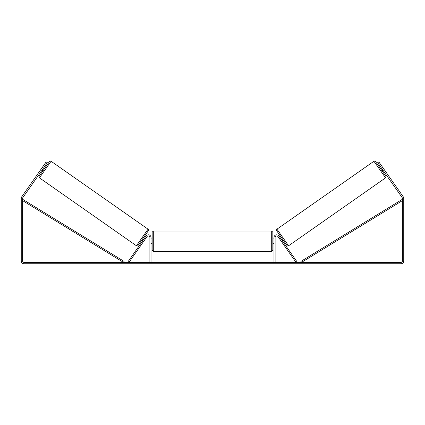 <?xml version="1.0" encoding="UTF-8"?>
<svg xmlns="http://www.w3.org/2000/svg" width="425" height="425" viewBox="0 0 425 425"><rect width="100%" height="100%" fill="white"/><g stroke="black" fill="none" stroke-linecap="round" stroke-linejoin="round"><path stroke-width="0.64" d="M151.029 262.368L151.029 237.554A2.731 2.731 0 0 0 146.057 235.987L128.042 261.715L128.972 262.368L146.992 236.64A1.594 1.594 0 0 1 149.887 237.554L149.887 262.368M275.113 262.368L275.113 237.554A1.594 1.594 0 0 1 278.008 236.64L296.028 262.368L296.958 261.715L278.943 235.987A2.731 2.731 0 0 0 273.971 237.554L273.971 262.368M276.951 229.171A1.137 1.137 0 0 0 276.67 230.754L286.987 245.491A1.137 1.137 0 0 0 288.575 245.772L276.951 229.171L373.931 161.261A1.137 1.137 0 0 1 375.519 161.542L379.371 167.046L380.301 166.393M382.914 170.122L381.979 170.776L385.836 176.279L375.519 161.542M288.575 245.772L385.555 177.863A1.137 1.137 0 0 0 385.836 176.279M279.592 236.911L280.521 236.258M282.205 240.64L283.135 239.987M279.963 237.442L281.828 240.109M380.678 166.924L382.543 169.591M43.393 168.258L42.272 167.471L46.192 161.877L47.308 162.663L22.865 197.572A1.365 1.365 0 0 0 22.615 198.358L22.615 261.003A1.365 1.365 0 0 0 23.981 262.368L401.019 262.368A1.365 1.365 0 0 0 402.385 261.003L402.385 198.358A1.365 1.365 0 0 0 402.135 197.572L377.692 162.663L378.808 161.877L382.728 167.471L381.608 168.258M42.272 167.471L21.744 196.791A2.731 2.731 0 0 0 21.25 198.358L21.25 261.003A2.731 2.731 0 0 0 23.981 263.739L401.019 263.739A2.731 2.731 0 0 0 403.75 261.003L403.75 198.358A2.731 2.731 0 0 0 403.256 196.791L382.728 167.471M51.069 161.261A1.137 1.137 0 0 0 49.481 161.542L39.164 176.279A1.137 1.137 0 0 0 39.445 177.863L136.425 245.772A1.137 1.137 0 0 0 138.013 245.491L148.33 230.754A1.137 1.137 0 0 0 148.049 229.171L51.069 161.261L39.445 177.863M45.629 167.046L44.699 166.393M44.322 166.924L42.458 169.591M43.021 170.776L42.086 170.122M145.408 236.911L144.479 236.258M142.795 240.64L141.865 239.987M145.037 237.442L143.172 240.109M152.166 241.198L152.166 232.204L153.303 231.067L153.303 251.329L152.166 250.192L152.166 241.198M272.834 232.204L272.834 250.192L271.697 251.329L271.697 231.067L272.834 232.204M151.029 239.572L151.029 242.824M273.971 242.824L273.971 239.572M22.615 200.637L123.484 262.368L124.079 261.402L23.21 199.665L22.615 200.637M402.385 200.637L301.516 262.368L300.921 261.402L401.79 199.665L402.385 200.637M373.931 161.261L385.555 177.863M136.425 245.772L148.049 229.171M271.697 231.067L153.303 231.067M152.166 238.919L151.029 238.919M273.971 238.919L272.834 238.919M273.971 243.472L272.834 243.472M152.166 243.472L151.029 243.472M271.697 251.329L153.303 251.329"/></g></svg>
